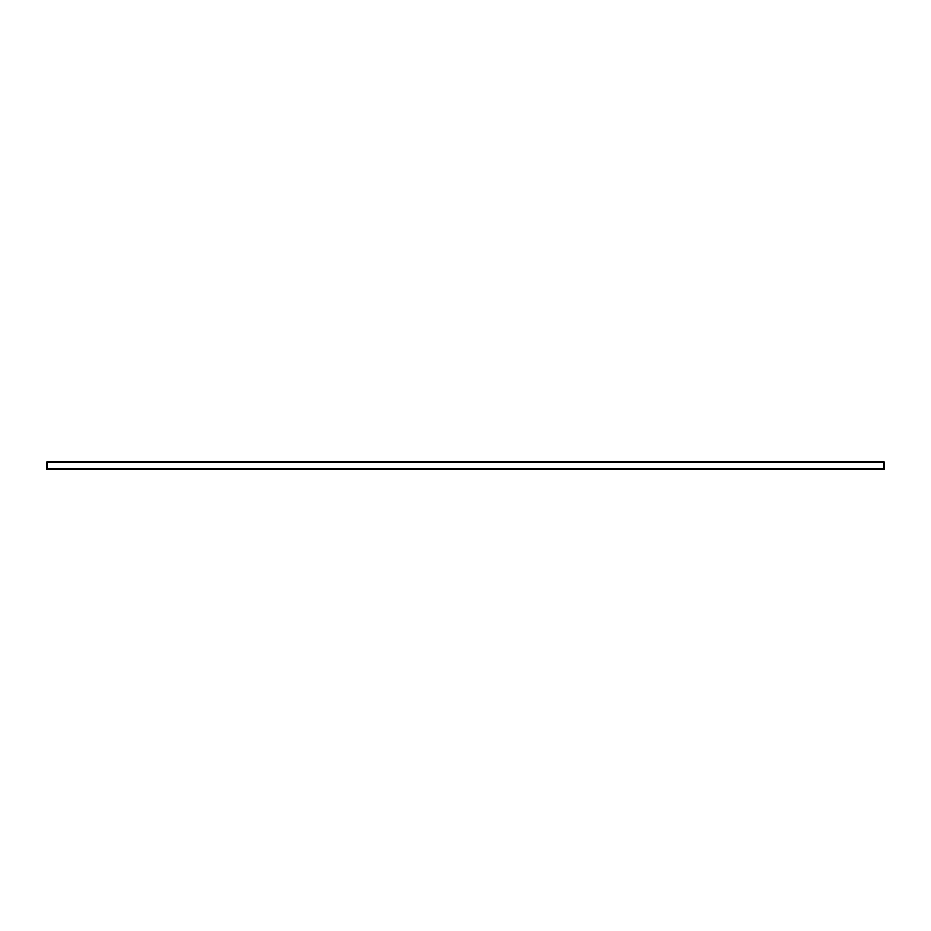 <?xml version="1.0" encoding="UTF-8"?>
<svg xmlns="http://www.w3.org/2000/svg" width="931" height="931" viewBox="0 0 931 931"><rect width="100%" height="100%" fill="white"/><g stroke="black" fill="none" stroke-linecap="round" stroke-linejoin="round"><path stroke-width="0.7" stroke-dasharray="4.66 3.49" d="M158.305 462.521L154.325 462.521L158.305 462.521L154.325 462.521L158.305 462.521L158.305 461.857L154.325 461.857L158.305 461.857L154.325 461.857L158.305 461.857L158.305 462.521M334.974 462.521L331.005 462.521L334.974 462.521L331.005 462.521L334.974 462.521L334.974 461.857L331.005 461.857L334.974 461.857L331.005 461.857L334.974 461.857L334.974 462.521M511.654 462.521L507.686 462.521L511.654 462.521L507.686 462.521L511.654 462.521L511.654 461.857L507.686 461.857L511.654 461.857L507.686 461.857L511.654 461.857L511.654 462.521M688.335 462.521L684.366 462.521L688.335 462.521L684.366 462.521L688.335 462.521L688.335 461.857L684.366 461.857L688.335 461.857L684.366 461.857L688.335 461.857L688.335 462.521M865.015 462.521L861.035 462.521L865.015 462.521L861.035 462.521L865.015 462.521L865.015 461.857L861.035 461.857L865.015 461.857L861.035 461.857L865.015 461.857L865.015 462.521M776.675 462.521L772.695 462.521L776.675 462.521L772.695 462.521L776.675 462.521L776.675 461.857L772.695 461.857L776.675 461.857L772.695 461.857L776.675 461.857L776.675 462.521M883.787 469.143L883.787 462.567L883.787 469.143L47.213 469.143L47.213 462.521L883.787 462.521L883.787 469.143L883.787 462.521L47.26 462.521L883.787 462.567L883.787 461.857A0.71 0.71 0 0 0 883.74 461.857L47.26 461.857A0.71 0.71 0 0 0 47.213 461.857L47.213 461.857A0.71 0.71 0 0 1 47.26 461.857L47.213 469.143L883.787 469.143L883.74 461.857A0.71 0.71 0 0 1 883.787 461.857L883.787 461.857A0.71 0.71 0 0 1 884.45 462.567L884.45 469.143L47.213 469.143L47.213 462.521L883.787 462.521L883.787 461.857M599.995 462.521L596.026 462.521L599.995 462.521L596.026 462.521L599.995 462.521L599.995 461.857L596.026 461.857L599.995 461.857L596.026 461.857L599.995 461.857L599.995 462.521M423.314 462.521L419.346 462.521L423.314 462.521L419.346 462.521L423.314 462.521L423.314 461.857L419.346 461.857L423.314 461.857L419.346 461.857L423.314 461.857L423.314 462.521M246.634 462.521L242.665 462.521L246.634 462.521L242.665 462.521L246.634 462.521L246.634 461.857L242.665 461.857L246.634 461.857L242.665 461.857L246.634 461.857L246.634 462.521M69.965 462.521L65.985 462.521L69.965 462.521L65.985 462.521L69.965 462.521L69.965 461.857L65.985 461.857L69.965 461.857L65.985 461.857L69.965 461.857L69.965 462.521M47.213 469.143L47.213 462.567L47.213 469.143L46.55 469.143L46.55 462.567A0.71 0.71 0 0 1 47.213 461.857M861.035 461.857L861.035 462.521L861.035 461.857M772.695 461.857L772.695 462.521L772.695 461.857M684.366 461.857L684.366 462.521L684.366 461.857M596.026 461.857L596.026 462.521L596.026 461.857M507.686 461.857L507.686 462.521L507.686 461.857M419.346 461.857L419.346 462.521L419.346 461.857M331.005 461.857L331.005 462.521L331.005 461.857M242.665 461.857L242.665 462.521L242.665 461.857M154.325 461.857L154.325 462.521L154.325 461.857M65.985 461.857L65.985 462.521L65.985 461.857M883.787 462.521L47.213 462.521"/><path stroke-width="1.4" d="M47.26 461.857L883.787 461.857L883.787 469.143L47.213 469.143L47.26 461.857M47.213 461.857A0.71 0.71 0 0 0 46.55 462.567L46.55 469.143L47.213 469.143M883.787 469.143L884.45 469.143L884.45 462.567A0.71 0.71 0 0 0 883.787 461.857M47.213 462.521L883.787 462.521"/></g></svg>
